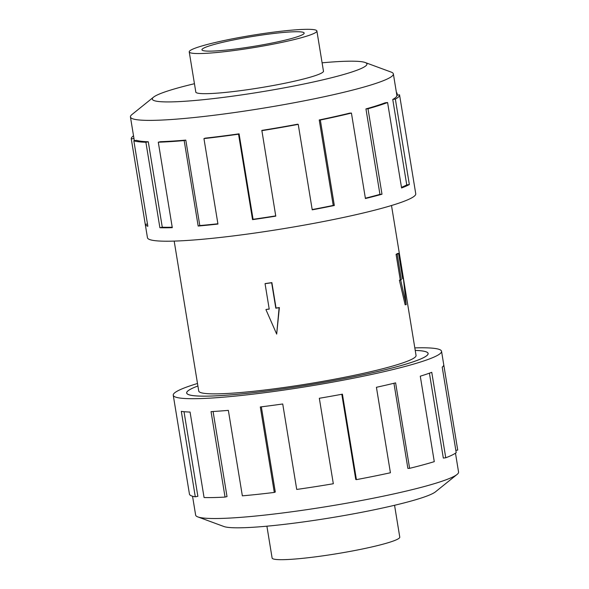 <?xml version="1.0" encoding="UTF-8"?>
<svg xmlns="http://www.w3.org/2000/svg" width="589" height="589" viewBox="0 0 589 589"><rect width="100%" height="100%" fill="white"/><g stroke="black" fill="none" stroke-linecap="round" stroke-linejoin="round"><path stroke-width="0.88" d="M415.223 350.396A122.343 11.743 170.7 0 1 428.129 353.474A122.343 11.743 170.7 0 1 283.213 388.828A122.343 11.743 170.7 0 1 186.661 393.018A122.343 11.743 170.7 0 1 197.911 385.986A122.284 11.743 -9.3 0 0 186.713 393.01A122.284 11.743 -9.3 0 0 283.221 388.821A122.284 11.743 -9.3 0 0 428.078 353.481A122.284 11.743 -9.3 0 0 415.23 350.411M174.182 241.1L198.736 391.037A110.106 10.573 -9.3 0 0 285.636 387.267A110.106 10.573 -9.3 0 0 416.055 355.454L391.501 205.517M265.926 309.6L276.683 334.096L279.112 307.73L275.814 308.194L271.654 282.764L265.057 283.699L269.225 309.129L266.184 309.431A110.106 10.573 -9.3 0 0 269.202 309.019M265.057 283.699L265.286 283.552A110.106 10.573 -9.3 0 0 268.569 283.088A110.106 10.573 -9.3 0 0 271.882 282.617L276.042 308.047A110.106 10.573 -9.3 0 0 279.37 307.561L276.683 334.096M240.275 49.675A64.68 6.207 -9.3 0 0 316.889 30.981A64.68 6.207 -9.3 0 0 265.845 33.198A64.68 6.207 -9.3 0 0 189.231 51.891A64.68 6.207 -9.3 0 0 240.275 49.675M263.298 34.839A51.78 4.97 170.7 0 1 304.16 33.065A51.78 4.97 170.7 0 1 242.823 48.033A51.78 4.97 170.7 0 1 201.953 49.807A51.78 4.97 170.7 0 1 263.298 34.839M394.556 505.281L399.769 537.109A64.68 6.207 170.7 0 1 323.155 555.802A64.68 6.207 170.7 0 1 272.111 558.019L266.898 526.183M195.762 91.759A64.731 6.214 -9.3 0 0 195.747 92.017A64.731 6.214 -9.3 0 0 246.835 89.8A64.731 6.214 -9.3 0 0 323.508 71.092A64.731 6.214 -9.3 0 0 323.413 70.857M194.444 83.719A108.744 10.44 -9.3 0 0 153.538 97.156L131.943 114.546A133.217 12.789 -9.3 0 0 130.441 116.953A133.217 12.789 -9.3 0 0 235.571 112.396A133.217 12.789 -9.3 0 0 393.364 73.905A133.217 12.789 -9.3 0 0 391.17 72.094L365.158 62.508A108.744 10.44 -9.3 0 0 322.102 62.817M153.538 97.156A108.744 10.44 -9.3 0 0 238.133 95.403A108.744 10.44 -9.3 0 0 365.158 62.508M131.266 138.835L147.456 237.72A135.934 13.054 -9.3 0 0 254.735 233.067A135.934 13.054 -9.3 0 0 415.753 193.788L399.556 94.903A135.934 13.054 170.7 0 1 395.352 99.085L409.348 184.548A135.934 13.054 170.7 0 1 401.58 187.979L387.584 102.515L385.14 102.803A133.217 12.789 170.7 0 1 365.946 108.913L368 108.751L381.996 194.215A135.934 13.054 170.7 0 1 365.423 198.53L351.427 113.066L349.704 113.14A133.217 12.789 170.7 0 1 319.231 119.965L320.328 120.023L334.324 205.495A135.934 13.054 170.7 0 1 312.229 209.831L298.233 124.367L297.578 124.22A133.217 12.789 170.7 0 1 261.847 130.405L275.77 216.141A135.934 13.054 170.7 0 1 252.541 219.645L238.545 134.182A135.934 13.054 170.7 0 1 203.949 138.592L217.945 224.056A135.934 13.054 170.7 0 1 198.169 226.036L184.173 140.572A135.934 13.054 170.7 0 1 158.294 142.207L172.29 227.671A135.934 13.054 170.7 0 1 159.891 227.729L145.895 142.266A135.934 13.054 170.7 0 1 133.85 140.8L147.846 226.264A135.934 13.054 170.7 0 1 145.277 224.394L131.281 138.923A135.934 13.054 170.7 0 1 131.266 138.835A135.934 13.054 170.7 0 1 133.526 135.831M131.281 138.923L133.968 138.489A133.217 12.789 170.7 0 1 133.946 138.4L130.441 116.953M133.968 138.489L134.329 140.712M145.895 142.266L148.281 141.758A133.217 12.789 170.7 0 1 136.486 140.322L133.85 140.8M148.281 141.758L162.277 227.221A133.217 12.789 -9.3 0 0 172.216 227.229M184.173 140.572L185.8 140.094A133.217 12.789 170.7 0 1 160.436 141.699L158.294 142.207M185.8 140.094L199.796 225.565A133.217 12.789 -9.3 0 0 217.893 223.768M238.545 134.182L239.082 133.836A133.217 12.789 170.7 0 1 205.178 138.157L203.949 138.592M455.474 453.169L458.559 472.047A133.217 12.789 170.7 0 1 457.057 474.454A133.217 12.789 170.7 0 1 300.765 510.538A133.217 12.789 170.7 0 1 197.83 516.906A133.217 12.789 170.7 0 1 195.636 515.095L192.544 496.225M457.057 474.454L435.462 491.844A108.744 10.44 170.7 0 1 307.878 521.302A108.744 10.44 170.7 0 1 223.842 526.492L197.83 516.906M414.818 347.9A135.934 13.054 170.7 0 1 441.544 351.28A135.934 13.054 170.7 0 1 280.526 390.559A135.934 13.054 170.7 0 1 173.247 395.212A135.934 13.054 170.7 0 1 197.499 383.483M261.339 406.83L275.291 492.021L274.305 492.426L260.309 406.962A135.934 13.054 -9.3 0 0 282.727 403.98L296.723 489.444A135.934 13.054 -9.3 0 0 333.322 483.738L319.326 398.274A135.934 13.054 -9.3 0 0 342.415 394.166L356.411 479.63A135.934 13.054 -9.3 0 0 390.419 472.761L376.423 387.29A135.934 13.054 -9.3 0 0 395.609 382.865L409.605 468.329A135.934 13.054 -9.3 0 0 434.277 461.651L420.281 376.187A135.934 13.054 -9.3 0 0 431.759 372.314L445.755 457.778A135.934 13.054 -9.3 0 0 456.21 452.617L442.214 367.153A135.934 13.054 -9.3 0 0 443.738 364.701L441.544 351.28M443.753 364.79L457.719 450.077L455.842 450.379M445.755 457.778L443.318 458.065L429.41 373.176M409.605 468.329L407.882 468.402L393.945 383.27M356.411 479.63L355.756 479.475L341.804 394.277M173.247 395.212L175.448 408.633A135.934 13.054 -9.3 0 0 175.463 408.722L189.459 494.186A135.934 13.054 -9.3 0 0 195.298 496.814L181.309 411.343A135.934 13.054 -9.3 0 0 190.07 412.057L204.066 497.528A135.934 13.054 -9.3 0 0 225.042 497.087L211.046 411.623A135.934 13.054 -9.3 0 0 228.355 410.364L242.351 495.835A135.934 13.054 -9.3 0 0 274.305 492.426M184.011 411.689L197.867 496.313L195.298 496.814M213.078 411.505L227.015 496.593L225.042 497.087M199.796 225.565L198.169 226.036M162.277 227.221L159.891 227.729M147.478 224.034L145.277 224.394M396.493 93.025L396.971 92.937L397.339 95.175M399.556 94.903A135.934 13.054 170.7 0 0 399.541 94.814L396.861 95.249M396.456 92.775A135.934 13.054 170.7 0 1 396.971 92.937M393.364 73.905L396.876 95.344A133.217 12.789 170.7 0 1 392.753 99.438L395.352 99.085M392.753 99.438L406.749 184.902L409.348 184.548M401.477 187.346A133.217 12.789 -9.3 0 0 406.749 184.902M365.946 108.913L379.942 194.377L381.996 194.215M365.371 198.198A133.217 12.789 -9.3 0 0 379.942 194.377M387.584 102.515A135.934 13.054 170.7 0 1 368 108.751M319.231 119.965L333.227 205.428L334.324 205.495M312.192 209.566A133.217 12.789 -9.3 0 0 333.227 205.428M351.427 113.066A135.934 13.054 170.7 0 1 320.328 120.023M239.082 133.836L253.079 219.299A133.217 12.789 -9.3 0 0 275.733 215.883M253.079 219.299L252.541 219.645M298.233 124.367A135.934 13.054 170.7 0 1 261.774 130.677M406.196 304.66L405.136 304.808L399.416 280.276A110.106 10.573 -9.3 0 0 400.248 279.819L396.08 254.382A110.106 10.573 -9.3 0 0 397.428 253.513L398.547 253.358L402.707 278.788L403.384 278.354L406.196 304.66L400.689 280.092L401.359 279.657L397.2 254.227L398.547 253.358M402.655 278.457L403.384 278.354M396.08 254.382L397.2 254.227M400.248 279.819L401.359 279.657M399.416 280.276L400.689 280.092M323.494 71.343L316.889 30.981M195.843 92.252L189.231 51.891"/></g></svg>
